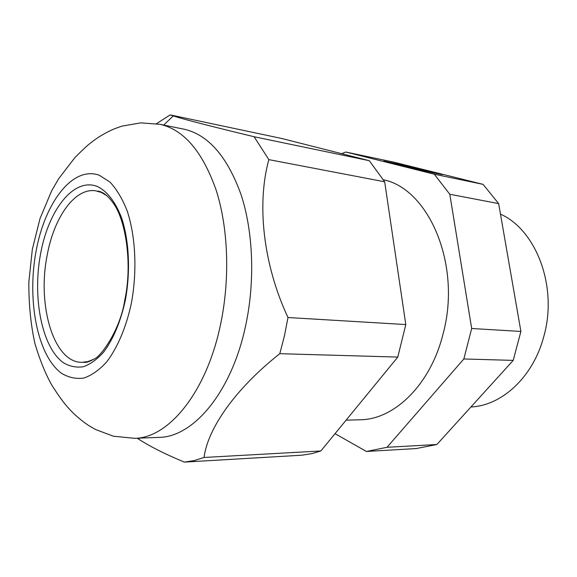 <?xml version="1.0" encoding="UTF-8"?>
<svg xmlns="http://www.w3.org/2000/svg" width="577" height="577" viewBox="0 0 577 577"><rect width="100%" height="100%" fill="white"/><g stroke="black" fill="none" stroke-linecap="round" stroke-linejoin="round"><path stroke-width="0.87" d="M407.16 166.313L388.126 162.058L407.16 166.313M427.932 171.585L402.292 165.606L423.28 170.006L438.671 173.843L432.916 172.826L408.999 167.28L427.932 171.585M442.314 174.665L416.991 169.371L383.77 161.062L409.035 166.378L442.314 174.665M483.079 184.359L394.264 162.267L345.753 152.018L434.272 174.211L483.079 184.359L498.643 203.602L449.8 194.254L471.676 328.501L463.836 358.966L387.023 447.29L366.402 451.466L335.035 433.659M434.272 174.211L449.8 194.254M341.663 153.684L345.753 152.018M383.46 179.772C428.891 188.867 461.78 265.168 443.107 333.744C430.608 384.801 394.206 419.659 360.084 419.775L346.077 420.186M471.676 328.501L520.901 331.443L498.643 203.602M520.901 331.443L513.213 360.387L463.836 358.966M387.023 447.29L436.876 444.514L513.213 360.387M436.876 444.514L416.219 448.553L366.402 451.466M500.475 214.117C536.307 229.971 558.024 286.949 543.794 336.499C533.191 377.12 501.766 405.689 470.933 406.98M369.302 160.695L281.807 138.502L170.179 114.902L173.251 115.934C183.674 119.302 210.627 126.24 254.118 136.742L369.302 160.695L384.664 181.791L268.846 159.634C256.585 204.006 263.126 264.396 287.988 317.523L405.797 324.562L384.664 181.791M405.797 324.562L397.791 357.076L279.795 353.687C235.394 388.739 207.835 428.293 204.027 457.467L320.848 450.969L397.791 357.076M320.848 450.969L312.07 453.58L301.865 455.203L184.344 462.098C166.537 454.777 151.585 447.312 139.483 439.703L137.189 438.21M287.988 317.523L284.418 335.922L279.795 353.687M156.475 123.694L170.179 114.902M204.027 457.467L194.146 460.619L184.344 462.098M254.118 136.742L268.846 159.634M245.449 326.56C231.269 392.894 192.978 437.316 158.834 437.38L134.491 438.311C168.167 438.304 206.162 393.031 220.371 325.305C230.173 279.715 228.405 228.528 216.245 190.41C202.635 151.643 183.854 129.609 159.908 124.307L183.782 129.14C208.052 134.506 227.107 156.237 240.955 194.326C253.332 231.759 255.229 281.908 245.449 326.56M93.777 359.255L87.762 361.628L81.79 362.342C53.762 362.565 37.094 305.529 47.076 255.777C53.812 217.587 74.794 187.475 95.674 190.814L101.451 192.48L106.997 195.791M40.498 254.205C48.374 210.208 73.575 177.247 97.167 186.414C107.012 191.009 115.652 202.022 121.74 218.337C129.212 241.2 130.611 272.07 125.267 300.61C120.485 322.031 113.258 339.211 103.593 352.15C97.044 359.428 90.279 364.296 83.297 366.756C76.366 367.78 69.767 366.467 63.506 362.796C41.926 347.477 32.341 298.1 40.498 254.205M131.246 303.877C126.038 327.664 117.34 347.967 106.622 361.967C99.208 370.088 91.563 375.461 83.694 378.094C75.897 379.125 68.504 377.517 61.508 373.283C37.418 355.663 26.939 300.603 35.976 251.731C44.703 202.758 72.666 165.476 99.294 175.257L110.019 182.123C116.691 189.256 122.403 198.827 127.164 210.843C135.696 236.577 137.333 271.565 131.246 303.877M138.314 438.167L139.483 439.703M163.659 125.065L173.251 115.934M84.877 362.399L83.788 362.414C85.1 362.197 86.543 363.294 94.224 358.959C100.542 356.983 120.261 330.066 124.755 300.264C132.566 264.381 125.873 220.926 113.734 203.782C105.238 191.694 99.626 191.506 97.657 191.066L98.732 191.254M159.908 124.307L140.687 122.865L121.834 126.168L114.607 128.721C105.526 132.631 97.419 137.463 90.279 143.211C87.394 145.382 82.266 150.186 74.88 157.629L58.594 178.82L51.569 190.987L40.037 218.51L32.341 249.307L28.85 281.973C28.72 304.158 30.754 324.736 34.966 343.712C40.001 360.43 45.67 374.329 51.973 385.407C57.628 394.322 62.554 401.239 66.766 406.158C72.904 413.356 80.239 419.84 88.779 425.602L95.443 429.461L113.323 436.198L134.491 438.311"/></g></svg>
